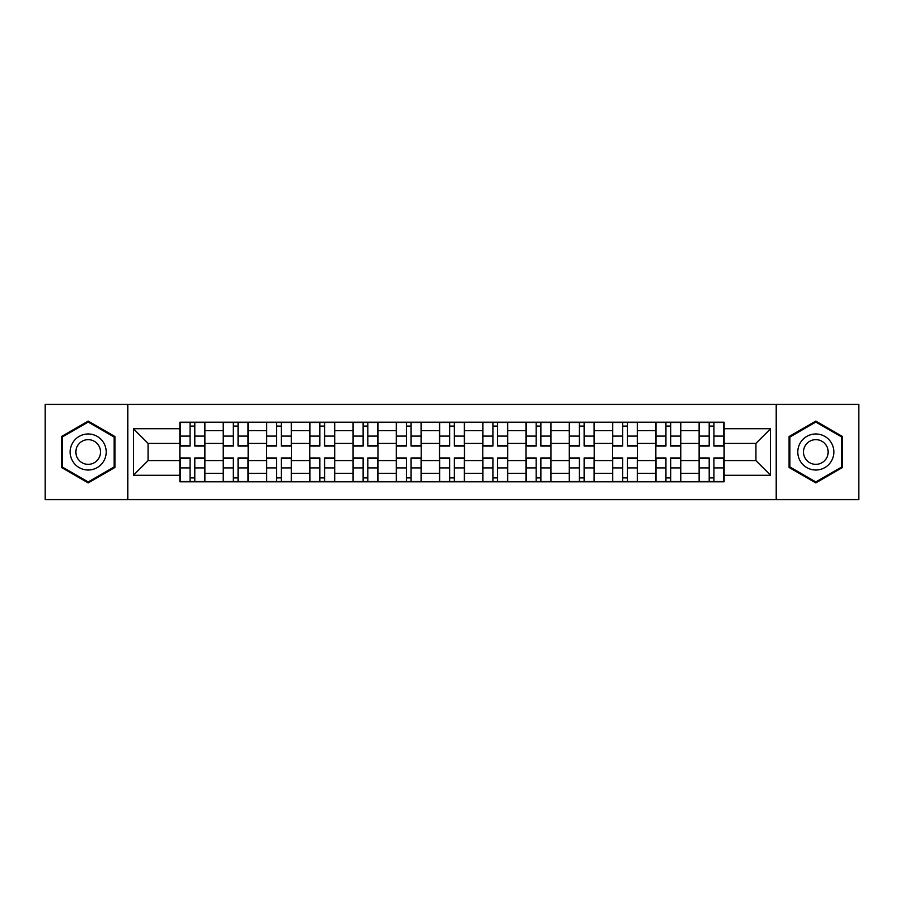 <?xml version="1.0" encoding="UTF-8"?>
<svg xmlns="http://www.w3.org/2000/svg" width="904" height="904" viewBox="0 0 904 904"><rect width="100%" height="100%" fill="white"/><g stroke="black" fill="none" stroke-linecap="round" stroke-linejoin="round"><path stroke-width="1.36" d="M776.163 499.562L858.8 499.562L858.8 404.438L45.2 404.438L45.2 499.562L776.163 499.562L776.163 404.438M223.231 481.809L223.231 430.643L204.925 430.643L204.925 481.809M204.925 430.643L204.925 422.191M223.231 430.643L223.231 422.191M248.182 422.191L248.182 481.809M266.488 481.809L266.488 422.191M291.438 422.191L291.438 481.809M309.744 481.809L309.744 422.191M334.706 422.191L334.706 481.809M353.001 481.809L353.001 422.191M377.962 422.191L377.962 481.809M396.257 481.809L396.257 422.191M421.219 422.191L421.219 481.809M439.525 481.809L439.525 422.191M464.475 422.191L464.475 481.809M482.781 481.809L482.781 422.191M507.743 422.191L507.743 481.809M526.038 481.809L526.038 422.191M550.999 422.191L550.999 481.809M569.294 481.809L569.294 422.191M594.256 422.191L594.256 481.809M612.562 481.809L612.562 422.191M637.512 422.191L637.512 481.809M655.818 481.809L655.818 422.191M680.769 422.191L680.769 481.809M699.074 481.809L699.074 422.191M699.074 460.599L680.769 460.599M655.818 460.599L637.512 460.599M612.562 460.599L594.256 460.599M569.294 460.599L550.999 460.599M526.038 460.599L507.743 460.599M482.781 460.599L464.475 460.599M439.525 460.599L421.219 460.599M396.257 460.599L377.962 460.599M353.001 460.599L334.706 460.599M309.744 460.599L291.438 460.599M266.488 460.599L248.182 460.599M223.231 460.599L204.925 460.599M699.074 443.401L680.769 443.401M655.818 443.401L637.512 443.401M612.562 443.401L594.256 443.401M569.294 443.401L550.999 443.401M526.038 443.401L507.743 443.401M482.781 443.401L464.475 443.401M439.525 443.401L421.219 443.401M396.257 443.401L377.962 443.401M353.001 443.401L334.706 443.401M309.744 443.401L291.438 443.401M266.488 443.401L248.182 443.401M223.231 443.401L204.925 443.401M148.075 460.599L179.964 460.599L179.964 443.401L148.075 443.401L148.075 460.599L133.385 475.289L133.385 428.711L179.964 428.711L179.964 443.401M724.036 443.401L724.036 460.599L755.925 460.599L755.925 443.401L724.036 443.401L724.036 422.191L179.964 422.191L179.964 428.711M724.036 428.711L770.615 428.711L770.615 475.289L724.036 475.289L724.036 460.599M179.964 460.599L179.964 481.809L724.036 481.809L724.036 475.289M179.964 475.289L133.385 475.289M127.837 499.562L127.837 404.438M114.944 436.553L88.185 421.106L61.427 436.553L61.427 467.447L88.185 482.894L114.944 467.447L114.944 436.553M842.573 436.553L815.815 421.106L789.056 436.553L789.056 467.447L815.815 482.894L842.573 467.447L842.573 436.553M194.801 477.651L190.089 477.651M190.089 426.349L194.801 426.349M238.057 477.651L233.345 477.651M233.345 426.349L238.057 426.349M281.325 477.651L276.613 477.651M276.613 426.349L281.325 426.349M324.581 477.651L319.869 477.651M319.869 426.349L324.581 426.349M367.838 477.651L363.125 477.651M363.125 426.349L367.838 426.349M411.094 477.651L406.382 477.651M406.382 426.349L411.094 426.349M454.362 477.651L449.638 477.651M449.638 426.349L454.362 426.349M497.618 477.651L492.906 477.651M492.906 426.349L497.618 426.349M540.874 477.651L536.162 477.651M536.162 426.349L540.874 426.349M584.131 477.651L579.419 477.651M579.419 426.349L584.131 426.349M627.387 477.651L622.675 477.651M622.675 426.349L627.387 426.349M670.655 477.651L665.943 477.651M665.943 426.349L670.655 426.349M713.911 477.651L709.199 477.651M709.199 426.349L713.911 426.349M133.385 428.711L148.075 443.401M755.925 460.599L770.615 475.289M755.925 443.401L770.615 428.711M194.801 445.446L204.79 445.446L204.79 446.034L194.801 446.034L194.801 422.473L204.79 422.473L180.111 422.473L190.089 422.473L190.089 446.034L180.111 446.034L180.111 422.473M204.79 445.446L204.79 422.473M190.089 426.078L194.801 426.078M190.089 458.554L180.111 458.554L180.111 457.966L190.089 457.966L190.089 481.527L180.111 481.527L204.79 481.527L194.801 481.527L194.801 457.966L204.79 457.966L204.79 481.527M180.111 458.554L180.111 481.527M194.801 477.922L190.089 477.922M238.057 445.446L248.046 445.446L248.046 446.034L238.057 446.034L238.057 422.473L248.046 422.473L223.367 422.473L233.345 422.473L233.345 446.034L223.367 446.034L223.367 422.473M248.046 445.446L248.046 422.473M233.345 426.078L238.057 426.078M281.325 445.446L291.303 445.446L291.303 446.034L281.325 446.034L281.325 422.473L291.303 422.473L266.623 422.473L276.613 422.473L276.613 446.034L266.623 446.034L266.623 422.473M291.303 445.446L291.303 422.473M276.613 426.078L281.325 426.078M72.569 461.017A18.023 18.023 0 0 0 97.191 467.605A18.023 18.023 0 0 0 103.79 442.983A18.023 18.023 0 0 0 79.168 436.395A18.023 18.023 0 0 0 72.569 461.017M77.495 458.17A12.34 12.34 0 0 0 94.355 462.69A12.34 12.34 0 0 0 98.864 445.83A12.34 12.34 0 0 0 82.015 441.31A12.34 12.34 0 0 0 77.495 458.17M88.185 422.066L114.107 437.027L114.107 466.972L88.185 481.934L62.252 466.972L62.252 437.027L88.185 422.066M800.209 461.017A18.023 18.023 0 0 0 824.832 467.605A18.023 18.023 0 0 0 831.431 442.983A18.023 18.023 0 0 0 806.809 436.395A18.023 18.023 0 0 0 800.209 461.017M805.136 458.17A12.34 12.34 0 0 0 821.985 462.69A12.34 12.34 0 0 0 826.505 445.83A12.34 12.34 0 0 0 809.645 441.31A12.34 12.34 0 0 0 805.136 458.17M815.815 422.066L841.748 437.027L841.748 466.972L815.815 481.934L789.893 466.972L789.893 437.027L815.815 422.066M233.345 458.554L223.367 458.554L223.367 457.966L233.345 457.966L233.345 481.527L223.367 481.527L248.046 481.527L238.057 481.527L238.057 457.966L248.046 457.966L248.046 481.527M223.367 458.554L223.367 481.527M238.057 477.922L233.345 477.922M276.613 458.554L266.623 458.554L266.623 457.966L276.613 457.966L276.613 481.527L266.623 481.527L291.303 481.527L281.325 481.527L281.325 457.966L291.303 457.966L291.303 481.527M266.623 458.554L266.623 481.527M281.325 477.922L276.613 477.922M324.581 445.446L334.559 445.446L334.559 446.034L324.581 446.034L324.581 422.473L334.559 422.473L309.88 422.473L319.869 422.473L319.869 446.034L309.88 446.034L309.88 422.473M334.559 445.446L334.559 422.473M319.869 426.078L324.581 426.078M367.838 445.446L377.827 445.446L377.827 446.034L367.838 446.034L367.838 422.473L377.827 422.473L353.148 422.473L363.125 422.473L363.125 446.034L353.148 446.034L353.148 422.473M377.827 445.446L377.827 422.473M363.125 426.078L367.838 426.078M411.094 445.446L421.083 445.446L421.083 446.034L411.094 446.034L411.094 422.473L421.083 422.473L396.404 422.473L406.382 422.473L406.382 446.034L396.404 446.034L396.404 422.473M421.083 445.446L421.083 422.473M406.382 426.078L411.094 426.078M319.869 458.554L309.88 458.554L309.88 457.966L319.869 457.966L319.869 481.527L309.88 481.527L334.559 481.527L324.581 481.527L324.581 457.966L334.559 457.966L334.559 481.527M309.88 458.554L309.88 481.527M324.581 477.922L319.869 477.922M363.125 458.554L353.148 458.554L353.148 457.966L363.125 457.966L363.125 481.527L353.148 481.527L377.827 481.527L367.838 481.527L367.838 457.966L377.827 457.966L377.827 481.527M353.148 458.554L353.148 481.527M367.838 477.922L363.125 477.922M406.382 458.554L396.404 458.554L396.404 457.966L406.382 457.966L406.382 481.527L396.404 481.527L421.083 481.527L411.094 481.527L411.094 457.966L421.083 457.966L421.083 481.527M396.404 458.554L396.404 481.527M411.094 477.922L406.382 477.922M454.362 445.446L464.34 445.446L464.34 446.034L454.362 446.034L454.362 422.473L464.34 422.473L439.66 422.473L449.638 422.473L449.638 446.034L439.66 446.034L439.66 422.473M464.34 445.446L464.34 422.473M449.638 426.078L454.362 426.078M449.638 458.554L439.66 458.554L439.66 457.966L449.638 457.966L449.638 481.527L439.66 481.527L464.34 481.527L454.362 481.527L454.362 457.966L464.34 457.966L464.34 481.527M439.66 458.554L439.66 481.527M454.362 477.922L449.638 477.922M497.618 445.446L507.596 445.446L507.596 446.034L497.618 446.034L497.618 422.473L507.596 422.473L482.917 422.473L492.906 422.473L492.906 446.034L482.917 446.034L482.917 422.473M507.596 445.446L507.596 422.473M492.906 426.078L497.618 426.078M492.906 458.554L482.917 458.554L482.917 457.966L492.906 457.966L492.906 481.527L482.917 481.527L507.596 481.527L497.618 481.527L497.618 457.966L507.596 457.966L507.596 481.527M482.917 458.554L482.917 481.527M497.618 477.922L492.906 477.922M540.874 445.446L550.852 445.446L550.852 446.034L540.874 446.034L540.874 422.473L550.852 422.473L526.173 422.473L536.162 422.473L536.162 446.034L526.173 446.034L526.173 422.473M550.852 445.446L550.852 422.473M536.162 426.078L540.874 426.078M536.162 458.554L526.173 458.554L526.173 457.966L536.162 457.966L536.162 481.527L526.173 481.527L550.852 481.527L540.874 481.527L540.874 457.966L550.852 457.966L550.852 481.527M526.173 458.554L526.173 481.527M540.874 477.922L536.162 477.922M584.131 445.446L594.12 445.446L594.12 446.034L584.131 446.034L584.131 422.473L594.12 422.473L569.441 422.473L579.419 422.473L579.419 446.034L569.441 446.034L569.441 422.473M594.12 445.446L594.12 422.473M579.419 426.078L584.131 426.078M579.419 458.554L569.441 458.554L569.441 457.966L579.419 457.966L579.419 481.527L569.441 481.527L594.12 481.527L584.131 481.527L584.131 457.966L594.12 457.966L594.12 481.527M569.441 458.554L569.441 481.527M584.131 477.922L579.419 477.922M627.387 445.446L637.376 445.446L637.376 446.034L627.387 446.034L627.387 422.473L637.376 422.473L612.697 422.473L622.675 422.473L622.675 446.034L612.697 446.034L612.697 422.473M637.376 445.446L637.376 422.473M622.675 426.078L627.387 426.078M622.675 458.554L612.697 458.554L612.697 457.966L622.675 457.966L622.675 481.527L612.697 481.527L637.376 481.527L627.387 481.527L627.387 457.966L637.376 457.966L637.376 481.527M612.697 458.554L612.697 481.527M627.387 477.922L622.675 477.922M670.655 445.446L680.633 445.446L680.633 446.034L670.655 446.034L670.655 422.473L680.633 422.473L655.954 422.473L665.943 422.473L665.943 446.034L655.954 446.034L655.954 422.473M680.633 445.446L680.633 422.473M665.943 426.078L670.655 426.078M665.943 458.554L655.954 458.554L655.954 457.966L665.943 457.966L665.943 481.527L655.954 481.527L680.633 481.527L670.655 481.527L670.655 457.966L680.633 457.966L680.633 481.527M655.954 458.554L655.954 481.527M670.655 477.922L665.943 477.922M713.911 445.446L723.889 445.446L723.889 446.034L713.911 446.034L713.911 422.473L723.889 422.473L699.21 422.473L709.199 422.473L709.199 446.034L699.21 446.034L699.21 422.473M723.889 445.446L723.889 422.473M709.199 426.078L713.911 426.078M709.199 458.554L699.21 458.554L699.21 457.966L709.199 457.966L709.199 481.527L699.21 481.527L723.889 481.527L713.911 481.527L713.911 457.966L723.889 457.966L723.889 481.527M699.21 458.554L699.21 481.527M713.911 477.922L709.199 477.922M655.818 430.643L637.512 430.643M612.562 430.643L594.256 430.643M569.294 430.643L550.999 430.643M526.038 430.643L507.743 430.643M482.781 430.643L464.475 430.643M439.525 430.643L421.219 430.643M396.257 430.643L377.962 430.643M353.001 430.643L334.706 430.643M309.744 430.643L291.438 430.643M266.488 430.643L248.182 430.643M699.074 430.643L680.769 430.643M655.818 473.357L637.512 473.357M612.562 473.357L594.256 473.357M569.294 473.357L550.999 473.357M526.038 473.357L507.743 473.357M482.781 473.357L464.475 473.357M439.525 473.357L421.219 473.357M396.257 473.357L377.962 473.357M353.001 473.357L334.706 473.357M309.744 473.357L291.438 473.357M266.488 473.357L248.182 473.357M223.231 473.357L204.925 473.357M699.074 473.357L680.769 473.357M194.801 436.09L204.79 436.09M180.111 445.446L190.089 445.446M180.111 436.09L190.089 436.09M190.089 467.91L180.111 467.91M204.79 458.554L194.801 458.554M204.79 467.91L194.801 467.91M238.057 436.09L248.046 436.09M223.367 445.446L233.345 445.446M223.367 436.09L233.345 436.09M281.325 436.09L291.303 436.09M266.623 445.446L276.613 445.446M266.623 436.09L276.613 436.09M233.345 467.91L223.367 467.91M248.046 458.554L238.057 458.554M248.046 467.91L238.057 467.91M276.613 467.91L266.623 467.91M291.303 458.554L281.325 458.554M291.303 467.91L281.325 467.91M324.581 436.09L334.559 436.09M309.88 445.446L319.869 445.446M309.88 436.09L319.869 436.09M367.838 436.09L377.827 436.09M353.148 445.446L363.125 445.446M353.148 436.09L363.125 436.09M411.094 436.09L421.083 436.09M396.404 445.446L406.382 445.446M396.404 436.09L406.382 436.09M319.869 467.91L309.88 467.91M334.559 458.554L324.581 458.554M334.559 467.91L324.581 467.91M363.125 467.91L353.148 467.91M377.827 458.554L367.838 458.554M377.827 467.91L367.838 467.91M406.382 467.91L396.404 467.91M421.083 458.554L411.094 458.554M421.083 467.91L411.094 467.91M454.362 436.09L464.34 436.09M439.66 445.446L449.638 445.446M439.66 436.09L449.638 436.09M449.638 467.91L439.66 467.91M464.34 458.554L454.362 458.554M464.34 467.91L454.362 467.91M497.618 436.09L507.596 436.09M482.917 445.446L492.906 445.446M482.917 436.09L492.906 436.09M492.906 467.91L482.917 467.91M507.596 458.554L497.618 458.554M507.596 467.91L497.618 467.91M540.874 436.09L550.852 436.09M526.173 445.446L536.162 445.446M526.173 436.09L536.162 436.09M536.162 467.91L526.173 467.91M550.852 458.554L540.874 458.554M550.852 467.91L540.874 467.91M584.131 436.09L594.12 436.09M569.441 445.446L579.419 445.446M569.441 436.09L579.419 436.09M579.419 467.91L569.441 467.91M594.12 458.554L584.131 458.554M594.12 467.91L584.131 467.91M627.387 436.09L637.376 436.09M612.697 445.446L622.675 445.446M612.697 436.09L622.675 436.09M622.675 467.91L612.697 467.91M637.376 458.554L627.387 458.554M637.376 467.91L627.387 467.91M670.655 436.09L680.633 436.09M655.954 445.446L665.943 445.446M655.954 436.09L665.943 436.09M665.943 467.91L655.954 467.91M680.633 458.554L670.655 458.554M680.633 467.91L670.655 467.91M713.911 436.09L723.889 436.09M699.21 445.446L709.199 445.446M699.21 436.09L709.199 436.09M709.199 467.91L699.21 467.91M723.889 458.554L713.911 458.554M723.889 467.91L713.911 467.91"/></g></svg>
